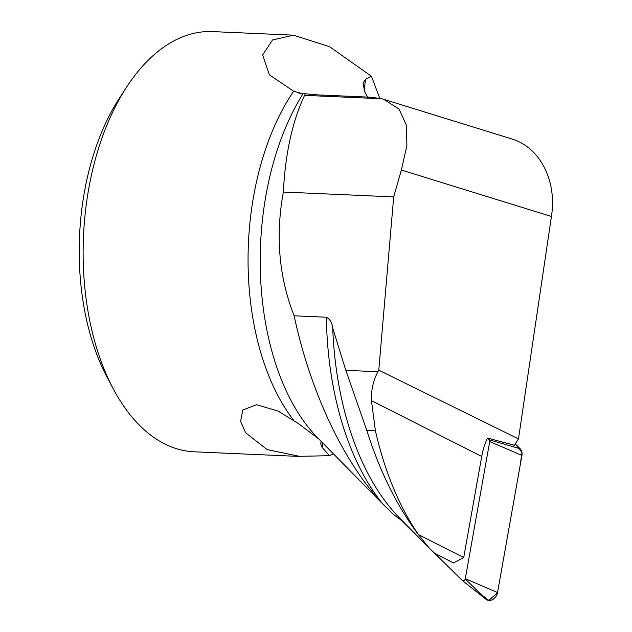 <?xml version="1.0" encoding="UTF-8"?>
<svg xmlns="http://www.w3.org/2000/svg" width="632" height="632" viewBox="0 0 632 632"><rect width="100%" height="100%" fill="white"/><g stroke="black" fill="none" stroke-linecap="round" stroke-linejoin="round"><path stroke-width="0.95" d="M326.365 317.217A249.735 142.524 92.5 0 0 382.091 503.151C341.904 459.993 309.712 388.925 294.125 315.795L326.365 317.217C329.999 319.207 332.116 322.826 332.716 328.079L345.83 370.328L377.928 371.742C373.18 380.725 371.024 390.363 371.45 400.649L375.424 430.834C384.849 471.851 399.187 506.453 418.455 534.64L429.57 548.481L434.958 553.537L453.523 562.938L463.722 557.543L418.455 534.64M377.928 371.742L378.781 370.186L518.477 438.877A63.089 50.094 -63.2 0 0 514.559 445.323L487.469 438.047A63.089 50.094 -63.2 0 0 481.718 456.454L371.45 400.649M463.722 557.543L481.718 456.454M402.608 521.092L393.799 514.772L382.091 503.151M318.583 438.766L298.264 423.479L278.151 411.1L256.616 404.693L242.791 410.018L240.626 421.362L245.603 432.738L267.123 449.589L299.544 456.336L329.414 455.688L333.451 453.871M551.436 216.484C557.148 180.618 539.918 147.169 511.47 138.858L383.877 99.366L399.084 109.091L406.289 124.962L406.889 145.597L401.352 170.032L551.436 216.484L518.477 438.877M126.708 86.963L119.527 97.992A194.538 111.027 92.5 0 0 107.203 377.462L113.389 389.083A210.298 120.025 -87.5 0 1 126.708 86.963A210.298 120.025 -87.5 0 1 212.644 31.6L293.445 35.163M299.544 456.446L194.119 451.793A210.298 120.025 -87.5 0 1 113.389 389.083M294.125 315.795C278.949 277.227 275.355 235.973 283.341 192.041C285.324 153.465 292.403 121.233 304.569 95.353L305.296 93.765L302.973 93.828A216.057 123.303 92.5 0 0 317.596 437.763L386.097 507.338M375.424 430.834L366.805 430.455C379.879 471.63 397.094 506.358 418.447 534.656M366.805 430.455L345.83 370.328M367.666 97.091L364.664 91.711L363.052 83.061L365.501 79.269L371.45 76.275L379.753 98.308M322.612 442.858L322.083 447.322L329.414 455.688M378.781 370.186L393.689 196.907L401.352 170.032M393.689 196.907L283.341 192.041M304.569 95.353L381.728 98.758L383.877 99.366M305.296 93.765L317.296 94.871L370.755 97.225L381.728 98.758M293.73 420.383A210.298 120.025 -87.5 0 1 293.627 91.245L302.973 93.828M293.627 91.245L269.382 74.813L262.635 54.992L272.51 39.966L293.445 35.202L329.58 46.697L371.45 76.275M322.083 447.322L320.535 443.506L321.333 441.555M434.674 553.292L462.15 580.358A2.196 1.746 -63.2 0 0 462.269 580.46A2.196 1.746 -63.2 0 0 465.302 578.691L489.713 441.555A2.196 1.746 -63.2 0 0 489.255 439.809L487.469 438.047M399.898 519.03L422.611 541.411M465.255 578.888L480.541 593.946L488.828 600.4L497.471 592.84L520.199 465.16L521.985 452.457L515.309 443.98L520.183 448.775A8.342 6.628 116.8 0 1 521.937 455.419L497.526 592.555A8.342 6.628 116.8 0 1 485.992 599.27L462.269 580.46M332.716 328.079A252.61 144.167 92.5 0 0 399.495 517.932L429.57 548.481M365.501 79.269L364.174 90.495M489.255 439.809L520.183 448.775M465.302 578.691L497.526 592.555M521.937 455.419L489.713 441.555M302.728 94.215L297.822 92.699M280.158 412.143L278.135 411.124"/></g></svg>

